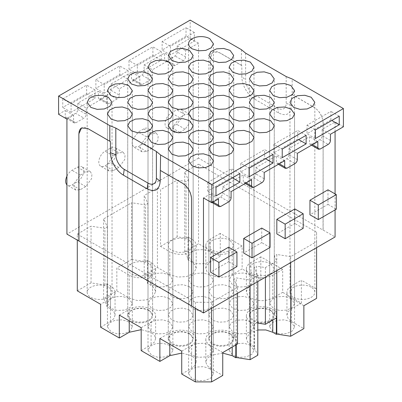 <?xml version="1.0" encoding="UTF-8"?>
<svg xmlns="http://www.w3.org/2000/svg" width="402" height="402" viewBox="0 0 402 402"><rect width="100%" height="100%" fill="white"/><g stroke="black" fill="none" stroke-linecap="round" stroke-linejoin="round"><path stroke-width="0.3" stroke-dasharray="2.01 1.51" d="M192.211 261.692A12.427 7.176 0 0 0 205.754 263.245A12.427 7.176 0 0 0 213.427 256.617A12.427 7.176 0 0 0 209.789 251.541L203.427 249.582L196.246 249.989L190.669 252.632L188.573 256.617L192.211 261.692M100.616 327.193L110.53 321.469L113.877 318.575L115.052 315.163L113.877 311.746L110.53 308.852L106.922 306.771L107.349 306.525L103.631 298.52L116.836 290.897L129.233 298.053L137.142 300.495L146.072 299.987L153.011 296.701L155.614 291.741L154.438 288.329L151.087 285.435L147.484 283.355L147.906 283.108L144.192 275.104L157.398 267.481L169.79 274.636L177.704 277.078L186.634 276.571L193.573 273.285L196.176 268.325L195 264.913L191.648 262.019L188.046 259.933L188.468 259.692L184.754 251.687L198.523 243.738L198.523 164.117L184.754 172.066L188.468 180.071L186.041 181.473L177.156 180.096L160.554 189.684L160.554 246.406L169.79 251.737L169.79 274.636M220.266 256.29L210.352 262.019L207 264.913L205.824 268.325L207 271.742L210.352 274.636C217.638 278.094 224.919 278.094 232.21 274.636L242.125 268.913L242.125 246.014L220.266 233.396L220.266 256.29L198.523 243.738M260.828 279.712L250.913 285.435L247.562 288.329L246.386 291.741L247.562 295.158L250.913 298.053C258.195 301.51 265.481 301.51 272.767 298.053L282.686 292.329L282.686 269.43L260.828 256.813L260.828 279.712L242.125 268.913M290.661 262.612L290.661 256.632L316.595 241.657L316.595 232.291L316.595 289.013L301.384 280.229L301.384 303.128L282.686 292.329M301.384 303.128L291.47 308.852L288.123 311.746L286.948 315.158L288.123 318.575L291.47 321.469L303.867 328.625M257.808 329.962L249.567 333.152L246.386 338.579L247.562 341.991L250.913 344.886L254.516 346.971L254.094 347.212L257.808 355.217M222.743 353.112L210.884 355.393L207.146 358.388L205.824 361.996L207 365.408L210.352 368.307L222.743 375.458M181.734 374.031L191.648 368.307L195 365.408L196.176 361.996L195 358.579L191.648 355.685L181.734 353.092M141.172 350.614L151.087 344.886L154.438 341.991L155.614 338.579L154.438 335.162L151.087 332.268L141.172 329.675M209.789 368.629L203.427 366.664L196.246 367.076L190.669 369.719L188.573 373.704L192.211 378.779L198.573 380.739L205.754 380.332L211.331 377.689L213.427 373.704L209.789 368.629M128.665 298.379L122.303 296.415L115.123 296.822L109.545 299.465L107.45 303.45L111.093 308.525L117.454 310.49L124.635 310.083L130.213 307.44L132.308 303.45L128.665 298.379M169.227 274.963L162.865 272.998L155.685 273.405L150.107 276.048L148.011 280.033L151.649 285.108L158.016 287.073L165.197 286.666L170.775 284.023L172.87 280.033L169.227 274.963M290.907 321.796L284.546 319.831L277.365 320.238L271.787 322.881L269.692 326.871L273.335 331.941L279.697 333.906L286.877 333.499L292.455 330.856L294.55 326.871L290.907 321.796M250.351 345.212L243.984 343.248L236.803 343.66L231.225 346.298L229.13 350.288L232.773 355.358L239.135 357.323L246.315 356.916L251.893 354.273L253.989 350.288L250.351 345.212M290.907 298.379L284.546 296.415L277.365 296.822L271.787 299.465L269.692 303.45L273.335 308.525L279.697 310.49L286.877 310.083L292.455 307.44L294.55 303.45L290.907 298.379M250.351 274.963L243.984 272.998L236.803 273.405L231.225 276.048L229.13 280.033L232.773 285.108L239.135 287.073L246.315 286.666L251.893 284.023L253.989 280.033L250.351 274.963M128.665 321.796L122.303 319.831L115.123 320.238L109.545 322.881L107.45 326.871L111.093 331.941L117.454 333.906L124.635 333.499L130.213 330.856L132.308 326.871L128.665 321.796M169.227 345.212L162.865 343.248L155.685 343.66L150.107 346.298L148.011 350.288L151.649 355.358L158.016 357.323L165.197 356.916L170.775 354.273L172.87 350.288L169.227 345.212M148.946 310.088L142.584 308.123L135.404 308.53L129.826 311.173L127.73 315.163L131.374 320.233L137.735 322.198L144.916 321.791L150.494 319.148L152.589 315.163L148.946 310.088M169.227 298.379L162.865 296.415L155.685 296.822L150.107 299.465L148.011 303.45L151.649 308.525L158.016 310.49L165.197 310.083L170.775 307.44L172.87 303.45L169.227 298.379M189.508 286.671L183.146 284.706L175.965 285.113L170.388 287.757L168.292 291.741L171.93 296.817L178.297 298.781L185.478 298.374L191.056 295.731L193.146 291.741L189.508 286.671M209.789 274.963L203.427 272.998L196.246 273.405L190.669 276.048L188.573 280.033L192.211 285.108L198.573 287.073L205.754 286.666L211.331 284.023L213.427 280.033L209.789 274.963M230.07 286.671L223.703 284.706L216.522 285.113L210.944 287.757L208.854 291.741L212.492 296.817L218.854 298.781L226.035 298.374L231.612 295.731L233.708 291.741L230.07 286.671M209.789 298.379L203.427 296.415L196.246 296.822L190.669 299.465L188.573 303.45L192.211 308.525L198.573 310.49L205.754 310.083L211.331 307.44L213.427 303.45L209.789 298.379M189.508 310.088L183.146 308.123L175.965 308.53L170.388 311.173L168.292 315.163L171.93 320.233L178.297 322.198L185.478 321.791L191.056 319.148L193.146 315.163L189.508 310.088M169.227 321.796L162.865 319.831L155.685 320.238L150.107 322.881L148.011 326.871L151.649 331.941L158.016 333.906L165.197 333.499L170.775 330.856L172.87 326.871L169.227 321.796M189.508 333.504L183.146 331.539L175.965 331.946L170.388 334.59L168.292 338.579L171.93 343.65L178.297 345.614L185.478 345.207L191.056 342.564L193.146 338.579L189.508 333.504M209.789 321.796L203.427 319.831L196.246 320.238L190.669 322.881L188.573 326.871L192.211 331.941L198.573 333.906L205.754 333.499L211.331 330.856L213.427 326.871L209.789 321.796M230.07 310.088L223.703 308.123L216.522 308.53L210.944 311.173L208.854 315.163L212.492 320.233L218.854 322.198L226.035 321.791L231.612 319.148L233.708 315.163L230.07 310.088M250.351 298.379L243.984 296.415L236.803 296.822L231.225 299.465L229.13 303.45L232.773 308.525L239.135 310.49L246.315 310.083L251.893 307.44L253.989 303.45L250.351 298.379M270.626 310.088L264.265 308.123L257.084 308.53L251.506 311.173L249.411 315.163L253.054 320.233L259.416 322.198L266.596 321.791L272.174 319.148L274.27 315.163L270.626 310.088M250.351 321.796L243.984 319.831L236.803 320.238L231.225 322.881L229.13 326.871L232.773 331.941L239.135 333.906L246.315 333.499L251.893 330.856L253.989 326.871L250.351 321.796M230.07 333.504L223.703 331.539L216.522 331.946L210.944 334.59L208.854 338.579L212.492 343.65L218.854 345.614L226.035 345.207L231.612 342.564L233.708 338.579L230.07 333.504M209.789 345.212L203.427 343.248L196.246 343.66L190.669 346.298L188.573 350.288L192.211 355.358L198.573 357.323L205.754 356.916L211.331 354.273L213.427 350.288L209.789 345.212M77.29 290.832L91.058 282.882L104.922 285.028L106.922 283.872L110.53 285.953A15.457 8.924 180 0 1 115.052 292.264A15.457 8.924 180 0 1 110.53 298.575L100.616 304.299M106.922 283.872L106.922 306.771M104.922 285.028L104.922 228.306L91.058 226.16L77.29 234.11L77.29 240.094M103.631 298.52L103.631 218.899L107.349 226.904L104.922 228.306M107.349 226.904L107.349 306.525M116.836 290.897L116.836 267.998L131.62 259.466L131.62 202.744L103.631 218.899M131.62 259.466L145.479 261.612L147.484 260.456L151.087 262.536A15.457 8.924 180 0 1 155.614 268.848A15.457 8.924 180 0 1 146.072 277.089A15.457 8.924 180 0 1 129.233 275.154L116.836 267.998M147.484 260.456L147.484 283.355M145.479 261.612L145.479 204.889L131.62 202.744M144.192 275.104L144.192 195.483L147.906 203.487L145.479 204.889M147.906 203.487L147.906 283.108M157.398 267.481L157.398 187.86L144.192 195.483M157.398 187.86L160.554 189.684M160.554 246.406L177.156 236.818L186.041 238.195L188.046 237.039L191.648 239.12A15.457 8.924 180 0 1 196.176 245.431A15.457 8.924 180 0 1 186.634 253.672A15.457 8.924 180 0 1 169.79 251.737M188.046 237.039L188.046 259.933M186.041 238.195L186.041 181.473M188.468 180.071L188.468 259.692M184.754 251.687L184.754 172.066M316.595 232.291L198.523 164.117M242.125 246.014L232.21 251.737C224.924 255.2 217.638 255.2 210.352 251.737A15.457 8.924 180 0 1 205.824 245.431A15.457 8.924 180 0 1 210.352 239.12L220.266 233.396M282.686 269.43L272.767 275.154C265.486 278.616 258.2 278.616 250.913 275.154A15.457 8.924 180 0 1 246.386 268.848A15.457 8.924 180 0 1 250.913 262.536L260.828 256.813M303.867 305.726L291.47 298.575A15.457 8.924 180 0 1 286.948 292.264A15.457 8.924 180 0 1 291.47 285.953L301.384 280.229M316.595 241.657L316.595 247.642M276.797 270.616L276.797 254.486L290.661 256.632M257.808 323.118L256.521 322.917L256.521 266.194L265.405 267.566L276.752 261.014L274.375 255.888L276.797 254.486M274.375 255.888L274.375 312.61L276.752 317.741M276.375 317.957L276.375 311.455L274.375 312.61M276.375 311.455L272.767 309.369L272.767 320.037M256.521 322.917L254.516 324.072L250.913 321.992A15.457 8.924 180 0 1 246.386 315.681A15.457 8.924 180 0 1 255.928 307.435A15.457 8.924 180 0 1 272.767 309.369M254.516 324.072L254.516 346.971M257.808 281.581L257.808 275.596L254.094 267.596L256.521 266.194M254.094 267.596L254.094 347.212M236.24 344.77L236.24 277.903L250.099 280.048L257.808 275.596M250.099 280.048L250.099 286.033M237.527 293.289L237.527 287.304L233.813 279.305L236.24 277.903M233.813 279.305L233.813 336.027L237.527 344.027M235.813 345.016L235.813 334.871L233.813 336.027M222.743 352.564L210.352 345.408A15.457 8.924 180 0 1 205.824 339.097A15.457 8.924 180 0 1 215.366 330.856A15.457 8.924 180 0 1 232.21 332.791L235.813 334.871M211.593 308.264L211.593 302.279L237.527 287.304M77.29 234.11L195.367 302.279L211.593 302.279M195.367 302.279L195.367 308.264M181.734 351.132L191.648 345.408L191.648 368.307M159.875 338.514L169.79 332.791A15.457 8.924 180 0 1 191.648 332.791A15.457 8.924 180 0 1 196.176 339.097A15.457 8.924 180 0 1 191.648 345.408M141.172 327.715L151.087 321.992L151.087 344.886M119.314 315.098L129.233 309.369A15.457 8.924 180 0 1 151.087 309.369A15.457 8.924 180 0 1 155.614 315.681A15.457 8.924 180 0 1 151.087 321.992M245.617 53.144L245.617 79.862L241.828 76.737L241.828 65.632L219.386 52.677A12.748 7.362 -120 0 0 213.015 52.044A12.748 7.362 -120 0 0 210.372 57.878L210.372 165.081L210.372 57.878M241.406 49.672L241.406 65.285L241.828 65.632M241.406 65.285L219.477 52.622L213.105 51.994L210.462 57.828M198.523 43.13L190.186 38.316L177.227 45.793L177.227 52.039L185.563 56.853L185.563 50.607L198.523 43.13L198.523 158.132L210.462 165.031M190.186 38.316L190.186 20.1M66.928 119.103L73.571 115.263L73.571 121.51A3.186 1.839 -60 0 0 74.234 122.967A3.186 1.839 -60 0 0 75.827 122.811L67.491 117.997A3.186 1.839 -60 0 1 65.898 118.158A3.186 1.839 -60 0 1 65.235 116.696L65.235 110.45L58.586 114.289M177.227 52.039A3.186 1.839 -60 0 1 174.976 55.943L166.86 60.627A3.186 1.839 -60 0 1 165.267 60.782A3.186 1.839 -60 0 1 164.609 59.325L164.609 53.079L144.102 64.918L144.102 71.164A3.186 1.839 -60 0 1 141.851 75.063L133.735 79.752A3.186 1.839 -60 0 1 132.142 79.908A3.186 1.839 -60 0 1 131.484 78.45L131.484 72.204L110.977 84.043L110.977 90.289A3.186 1.839 -60 0 1 108.726 94.189L100.616 98.872A3.186 1.839 -60 0 1 99.018 99.033A3.186 1.839 -60 0 1 98.359 97.57L98.359 91.329L77.852 103.168L77.852 109.409A3.186 1.839 -60 0 1 75.601 113.314L67.491 117.997M95.882 79.747L95.882 88.334L119.766 74.546L119.766 65.958L95.882 79.747L104.218 84.561L128.102 70.772L128.102 79.36L104.218 93.148L104.218 84.561M129.007 60.627L129.007 69.209L152.891 55.421L152.891 46.833L129.007 60.627L137.343 65.441L161.227 51.647L161.227 60.235L137.343 74.023L137.343 65.441M186.015 36.296L186.015 27.713L162.132 41.501L162.132 50.089L186.015 36.296L194.352 41.11L170.468 54.903L170.468 46.315L194.352 32.522L194.352 41.11M62.757 98.872L62.757 107.46L86.641 93.671L86.641 85.083L62.757 98.872L71.094 103.686L94.978 89.897L94.978 98.485L71.094 112.274L71.094 103.686M343.414 126.781L335.072 121.967L322.118 129.444L322.118 135.69A3.186 1.839 120 0 1 319.866 139.594L311.751 144.278A3.186 1.839 120 0 1 310.158 144.434A3.186 1.839 120 0 1 309.5 142.976L309.5 136.73L288.993 148.569L288.993 154.815A3.186 1.839 120 0 1 286.742 158.72L278.626 163.403A3.186 1.839 120 0 1 277.033 163.559A3.186 1.839 120 0 1 276.375 162.101L276.375 155.855L255.868 167.694L255.868 173.94A3.186 1.839 120 0 1 253.617 177.84L245.501 182.523A3.186 1.839 120 0 1 243.908 182.684A3.186 1.839 120 0 1 243.25 181.227L243.25 174.981L222.743 186.819L222.743 193.06A3.186 1.839 120 0 1 220.492 196.965L212.382 201.648A3.186 1.839 120 0 1 210.784 201.809A3.186 1.839 120 0 1 210.125 200.347L210.125 194.106L203.477 197.94M335.072 209.909L335.072 193.91M335.072 131.595L335.072 121.967M210.372 165.081L323.042 230.13L323.133 122.876L323.133 230.075L335.072 236.974M323.133 122.876C322.595 116.248 319.595 111.042 314.118 107.264L292.189 94.606L292.189 78.993M292.189 94.606L291.591 94.359L291.591 105.47C290.817 114.148 286.48 116.65 278.581 112.977L254.838 99.269A18.397 10.623 60 0 1 241.828 76.737M286.179 76.561L286.179 103.279A11.889 6.864 60 0 1 277.767 108.133L254.024 94.425A11.889 6.864 60 0 1 245.617 79.862M108.389 287.189A12.427 7.176 0 0 0 94.842 285.636A12.427 7.176 0 0 0 87.169 292.264A12.427 7.176 0 0 0 90.812 297.339A12.427 7.176 0 0 0 104.354 298.892A12.427 7.176 0 0 0 112.027 292.264A12.427 7.176 0 0 0 108.389 287.189M311.188 287.189A12.427 7.176 0 0 0 297.646 285.636A12.427 7.176 0 0 0 289.973 292.264A12.427 7.176 0 0 0 293.611 297.339A12.427 7.176 0 0 0 307.158 298.892A12.427 7.176 0 0 0 314.831 292.264A12.427 7.176 0 0 0 311.188 287.189M148.946 263.772A12.427 7.176 0 0 0 135.404 262.22A12.427 7.176 0 0 0 127.73 268.848A12.427 7.176 0 0 0 131.374 273.918A12.427 7.176 0 0 0 144.916 275.476A12.427 7.176 0 0 0 152.589 268.848A12.427 7.176 0 0 0 148.946 263.772M189.508 240.356A12.427 7.176 0 0 0 175.965 238.798A12.427 7.176 0 0 0 168.292 245.431A12.427 7.176 0 0 0 171.93 250.501L178.297 252.466L185.478 252.059L191.056 249.416L193.146 245.431L189.508 240.356M270.626 310.605A12.427 7.176 0 0 0 257.084 309.053A12.427 7.176 0 0 0 249.411 315.681A12.427 7.176 0 0 0 253.054 320.756A12.427 7.176 0 0 0 266.596 322.309A12.427 7.176 0 0 0 274.27 315.681A12.427 7.176 0 0 0 270.626 310.605M230.07 334.027A12.427 7.176 0 0 0 216.522 332.469A12.427 7.176 0 0 0 208.854 339.097A12.427 7.176 0 0 0 212.492 344.172A12.427 7.176 0 0 0 226.035 345.725A12.427 7.176 0 0 0 233.708 339.097A12.427 7.176 0 0 0 230.07 334.027M270.626 263.772A12.427 7.176 0 0 0 257.084 262.22A12.427 7.176 0 0 0 249.411 268.848A12.427 7.176 0 0 0 253.054 273.918L259.416 275.883L266.596 275.476L272.174 272.832L274.264 268.848L270.626 263.772M230.07 240.356A12.427 7.176 0 0 0 216.522 238.798A12.427 7.176 0 0 0 208.854 245.431A12.427 7.176 0 0 0 212.492 250.501L218.854 252.466L226.035 252.059L231.612 249.416L233.703 245.431L230.07 240.356M148.946 310.605A12.427 7.176 0 0 0 135.404 309.053A12.427 7.176 0 0 0 127.73 315.681A12.427 7.176 0 0 0 131.374 320.756A12.427 7.176 0 0 0 144.916 322.309A12.427 7.176 0 0 0 152.589 315.681A12.427 7.176 0 0 0 148.946 310.605M189.508 334.027A12.427 7.176 0 0 0 175.965 332.469A12.427 7.176 0 0 0 168.292 339.097A12.427 7.176 0 0 0 171.93 344.172A12.427 7.176 0 0 0 185.478 345.725A12.427 7.176 0 0 0 193.146 339.097A12.427 7.176 0 0 0 189.508 334.027M91.058 282.882L91.058 226.16M198.523 158.132L66.928 234.11M177.156 236.818L177.156 180.096M316.595 298.379L316.595 289.013M276.752 270.641L276.752 261.014M265.405 267.566L265.405 277.194M323.042 122.927A12.748 7.362 -120 0 0 314.027 107.319L291.591 94.359M75.827 122.811L83.938 118.128L75.601 113.314M77.852 109.409L86.194 114.223A3.186 1.839 -60 0 1 83.938 118.128M86.194 114.223L86.194 107.982L106.696 96.143L106.696 102.384L98.359 97.57M110.977 90.289L119.314 95.103A3.186 1.839 -60 0 1 117.062 99.003L108.952 103.686A3.186 1.839 -60 0 1 107.359 103.847A3.186 1.839 -60 0 1 106.696 102.384M119.314 95.103L119.314 88.857L139.821 77.018L139.821 83.264L131.484 78.45M144.102 71.164L152.438 75.978A3.186 1.839 -60 0 1 150.187 79.877L142.077 84.561A3.186 1.839 -60 0 1 140.484 84.721A3.186 1.839 -60 0 1 139.821 83.264M152.438 75.978L152.438 69.732L172.945 57.893L172.945 64.139L164.609 59.325M185.563 56.853A3.186 1.839 -60 0 1 183.312 60.757L175.202 65.441A3.186 1.839 -60 0 1 173.604 65.596A3.186 1.839 -60 0 1 172.945 64.139M123.329 152.423L125.052 155.157L124.695 159.574L118.866 167.433L113.459 170.559L108.997 171.001L107.269 168.267L107.63 163.85L113.459 155.986L118.866 152.866L123.329 152.423L114.987 147.609A8.924 5.151 -60 0 1 116.359 154.76A8.924 5.151 -60 0 1 110.53 162.619L105.118 165.745A8.924 5.151 -60 0 1 100.661 166.187A8.924 5.151 -60 0 1 99.289 159.036A8.924 5.151 -60 0 1 105.118 151.172L110.53 148.052A8.924 5.151 -60 0 1 114.987 147.609M156.453 133.298L158.177 136.032L157.82 140.449L151.991 148.313L146.579 151.433L142.122 151.876L140.393 149.142L140.75 144.725L146.579 136.861L151.991 133.74L156.453 133.298L148.112 128.484A8.924 5.151 -60 0 1 149.484 135.635A8.924 5.151 -60 0 1 143.655 143.499L138.243 146.619L133.786 147.062L132.057 144.328L132.414 139.911L138.243 132.047L143.655 128.926A8.924 5.151 -60 0 1 148.112 128.484M179.704 132.308L185.116 129.188L190.945 121.324L191.302 116.907L189.573 114.173L185.116 114.615L179.704 117.736L173.875 125.6L173.518 130.017L175.247 132.75L179.704 132.308L171.368 127.494A8.924 5.151 -60 0 1 166.905 127.936A8.924 5.151 -60 0 1 165.539 120.786A8.924 5.151 -60 0 1 171.368 112.927L176.774 109.801L181.237 109.364L182.965 112.093L182.603 116.51L176.774 124.374L171.368 127.494M90.204 171.548L91.927 174.277L91.571 178.694L85.742 186.558L80.335 189.684L75.872 190.126L74.144 187.392L74.506 182.975L80.335 175.111L85.742 171.991L90.204 171.548L81.867 166.735A8.924 5.151 -60 0 1 83.234 173.885A8.924 5.151 -60 0 1 77.405 181.744L71.998 184.87A8.924 5.151 -60 0 1 67.536 185.312A8.924 5.151 -60 0 1 66.928 184.845M177.227 45.793L185.563 50.607M73.571 115.263L65.235 110.45M172.945 57.893L164.609 53.079M144.102 64.918L152.438 69.732M139.821 77.018L131.484 72.204M110.977 84.043L119.314 88.857M106.696 96.143L98.359 91.329M77.852 103.168L86.194 107.982M104.218 93.148L95.882 88.334M119.766 74.546L128.102 79.36M128.102 70.772L119.766 65.958M137.343 74.023L129.007 69.209M152.891 55.421L161.227 60.235M161.227 51.647L152.891 46.833M194.352 32.522L186.015 27.713M162.132 41.501L170.468 46.315M170.468 54.903L162.132 50.089M71.094 112.274L62.757 107.46M86.641 93.671L94.978 98.485M94.978 89.897L86.641 85.083M110.409 141.504L87.973 128.55A12.748 7.362 -120 0 0 81.601 127.916A12.748 7.362 -120 0 0 81.551 127.942M191.628 306.002L191.628 198.799A12.748 7.362 -120 0 0 182.614 183.186L160.172 170.232M261.727 228.06L261.727 242.632L243.702 253.039M294.852 208.934L294.852 223.507L276.827 233.914M327.977 189.809L327.977 204.382L309.947 214.789M228.602 247.185L228.602 261.752L210.578 272.164M218.462 198.92L210.125 194.106M322.118 129.444L330.454 134.258M222.743 186.819L231.085 191.633M251.587 179.794L243.25 174.981M255.868 167.694L264.204 172.508M284.711 160.669L276.375 155.855M288.993 148.569L297.329 153.383M317.836 141.544L309.5 136.73M272.993 154.423L264.657 149.609L240.773 163.403L249.109 168.212M249.109 176.8L240.773 171.986L264.657 158.197L264.657 149.609M264.657 158.197L265.556 158.72M240.773 163.403L240.773 171.986M306.118 135.298L297.781 130.484L273.898 144.278L282.234 149.092M282.234 157.674L273.898 152.866L297.781 139.072L297.781 130.484M297.781 139.072L298.681 139.594M273.898 144.278L273.898 152.866M330.906 119.947L330.906 111.364L307.022 125.153L307.022 133.74L330.906 119.947L331.806 120.469M339.243 116.178L330.906 111.364M315.359 138.554L307.022 133.74M307.022 125.153L315.359 129.967M207.648 182.523L207.648 191.111L231.532 177.322L231.532 168.734L207.648 182.523L215.985 187.337M215.985 195.925L207.648 191.111M239.868 173.548L231.532 168.734M231.532 177.322L232.436 177.84M66.928 176.171A8.924 5.151 -60 0 1 71.998 170.297L77.405 167.177A8.924 5.151 -60 0 1 81.867 166.735M270.064 247.446L261.727 242.632M303.188 228.321L294.852 223.507M327.977 204.382L336.313 209.196M236.939 266.566L228.602 261.752M110.53 298.575L110.53 321.469M110.53 285.953L110.53 308.852M129.233 275.154L129.233 298.053M151.087 262.536L151.087 285.435M191.648 239.12L191.648 262.019M210.352 262.019L210.352 239.12M232.21 251.737L232.21 274.636M250.913 285.435L250.913 262.536M272.767 275.154L272.767 298.053M291.47 308.852L291.47 285.953M291.47 298.575L291.47 321.469M250.913 321.992L250.913 344.886M232.21 332.791L232.21 347.097M210.352 345.408L210.352 368.307M169.79 332.791L169.79 344.238M129.233 309.369L129.233 320.821M291.591 105.47L286.179 103.279M254.024 94.425L254.838 99.269M73.571 121.51L65.235 116.696M183.312 60.757L174.976 55.943M175.202 65.441L166.86 60.627M150.187 79.877L141.851 75.063M142.077 84.561L133.735 79.752M117.062 99.003L108.726 94.189M108.952 103.686L100.616 98.872M213.055 202.04L210.125 200.347M220.718 206.462L212.382 201.648M220.492 196.965L228.828 201.779M231.085 197.874L222.743 193.06M246.18 182.915L243.25 181.227M253.843 187.337L245.501 182.523M253.617 177.84L261.953 182.654M264.204 178.754L255.868 173.94M279.305 163.79L276.375 162.101M286.968 168.217L278.626 163.403M286.742 158.72L295.078 163.534M297.329 159.629L288.993 154.815M312.429 144.665L309.5 142.976M320.087 149.092L311.751 144.278M319.866 139.594L328.203 144.408M330.454 140.504L322.118 135.69M277.767 108.133L278.581 112.977M113.459 155.986L105.118 151.172M110.53 148.052L118.866 152.866M113.459 170.559L105.118 165.745M118.866 167.433L110.53 162.619M146.579 136.861L138.243 132.047M143.655 128.926L151.991 133.74M146.579 151.433L138.243 146.619M151.991 148.313L143.655 143.499M179.704 117.736L171.368 112.927M185.116 129.188L176.774 124.374M185.116 114.615L176.774 109.801M80.335 175.111L71.998 170.297M77.405 167.177L85.742 171.991M80.335 189.684L71.998 184.87M85.742 186.558L77.405 181.744M213.427 256.617L213.427 43.778M188.573 256.617L188.573 43.778M115.052 292.264L115.052 315.163M155.614 268.848L155.614 291.741M196.176 245.431L196.176 268.325M205.824 245.431L205.824 268.325M246.386 268.848L246.386 291.741M286.948 292.264L286.948 315.163M246.386 315.681L246.386 338.579M205.824 339.097L205.824 361.996M196.176 339.097L196.176 361.996M155.614 315.681L155.614 338.579M188.573 373.704L188.573 160.865M213.427 373.704L213.427 160.865M107.45 303.45L107.45 90.611M132.308 303.45L132.308 90.611M148.011 280.033L148.011 67.194M172.87 280.033L172.87 67.194M269.692 326.871L269.692 114.027M294.55 326.871L294.55 114.027M229.13 350.288L229.13 137.449M253.989 350.288L253.989 137.449M269.692 303.45L269.692 90.611M294.55 303.45L294.55 90.611M229.13 280.033L229.13 67.194M253.989 280.033L253.989 67.194M107.45 326.871L107.45 114.027M132.308 326.871L132.308 114.027M148.011 350.288L148.011 137.449M172.87 350.288L172.87 137.449M127.73 315.163L127.73 102.319M152.589 315.163L152.589 102.319M148.011 303.45L148.011 90.611M172.87 303.45L172.87 90.611M168.292 291.741L168.292 78.903M193.146 291.741L193.146 78.903M188.573 280.033L188.573 67.194M213.427 280.033L213.427 67.194M208.854 291.741L208.854 78.903M233.708 291.741L233.708 78.903M188.573 303.45L188.573 90.611M213.427 303.45L213.427 90.611M168.292 315.163L168.292 102.319M193.146 315.163L193.146 102.319M148.011 326.871L148.011 114.027M172.87 326.871L172.87 114.027M168.292 338.579L168.292 125.736M193.146 338.579L193.146 125.736M188.573 326.871L188.573 114.027M213.427 326.871L213.427 114.027M208.854 315.163L208.854 102.319M233.708 315.163L233.708 102.319M229.13 303.45L229.13 90.611M253.989 303.45L253.989 90.611M249.411 315.163L249.411 102.319M274.27 315.163L274.27 102.319M229.13 326.871L229.13 114.027M253.989 326.871L253.989 114.027M208.854 338.579L208.854 125.736M233.708 338.579L233.708 125.736M188.573 350.288L188.573 137.449M213.427 350.288L213.427 137.449M87.169 292.264L87.169 102.319M112.027 292.264L112.027 102.319M289.973 292.264L289.973 102.319M314.831 292.264L314.831 102.319M127.73 268.848L127.73 78.903M152.589 268.848L152.589 78.903M168.292 245.431L168.292 55.486M193.146 245.431L193.146 55.486M249.411 315.681L249.411 125.736M274.27 315.681L274.27 125.736M208.854 339.097L208.854 149.157M233.708 339.097L233.708 149.157M249.411 268.848L249.411 78.903M274.27 268.848L274.27 78.903M208.854 245.431L208.854 55.486M233.708 245.431L233.708 55.486M127.73 315.681L127.73 125.736M152.589 315.681L152.589 125.736M168.292 339.097L168.292 149.157M193.146 339.097L193.146 149.157M74.234 122.967L65.898 118.158M173.604 65.596L165.267 60.782M140.484 84.721L132.142 79.908M107.359 103.847L99.018 99.033M212.12 202.578L210.784 201.809M245.245 183.453L243.908 182.684M278.37 164.333L277.033 163.559M311.495 145.207L310.158 144.434M108.997 171.001L100.661 166.187M142.122 151.876L133.781 147.062M175.247 132.75L166.905 127.936M189.573 114.173L181.237 109.359M75.872 190.126L67.536 185.312"/><path stroke-width="0.6" d="M192.211 48.853L198.578 50.813L205.754 50.406L211.331 47.763L213.422 43.778L209.789 38.703A12.427 7.176 0 0 0 196.246 37.15A12.427 7.176 0 0 0 188.573 43.778A12.427 7.176 0 0 0 192.211 48.853M316.595 247.642L316.595 298.379L303.867 305.726L303.867 328.625L290.661 336.248L276.797 334.107L276.375 334.348L276.375 317.957M272.767 320.037L272.767 332.268L276.375 334.348M272.767 332.268L265.822 329.957L257.808 329.962M257.808 281.581L257.808 355.217L250.099 359.664L236.24 357.524L235.813 357.765L235.813 345.016M232.21 347.097L232.21 355.685L235.813 357.765M232.21 355.685L222.743 353.112M237.527 293.289L237.527 344.027L222.743 352.564L222.743 375.458L211.593 381.9L211.593 308.264M181.734 353.092L169.79 355.685L159.875 361.408L159.875 338.514L181.734 351.132L181.734 374.031L195.367 381.9L211.593 381.9M141.172 329.675L129.233 332.268L119.314 337.992L119.314 315.098L141.172 327.715L141.172 350.614L159.875 361.408M77.29 240.094L77.29 290.832L100.616 304.299L100.616 327.193L119.314 337.992M241.406 49.672L245.617 53.144L286.179 76.561L292.189 78.993L343.414 108.565L211.814 184.543L160.594 154.971L160.172 181.337C159.403 190.02 155.066 192.523 147.162 188.85L123.419 175.141A18.397 10.623 -120 0 1 110.409 152.609L110.409 141.504L109.811 141.263L109.811 125.65L58.586 96.078L190.186 20.1L241.406 49.672M160.594 154.971L156.383 151.499L115.821 128.077L109.811 125.65M108.389 97.249L102.023 95.284L94.842 95.691L89.264 98.334L87.169 102.319L90.812 107.394L97.173 109.359L104.354 108.952L109.932 106.309L112.027 102.319L108.389 97.249M311.188 97.249L304.827 95.284L297.646 95.691L292.068 98.334L289.973 102.319L293.611 107.394L299.977 109.359L307.158 108.952L312.736 106.309L314.831 102.319L311.188 97.249M209.789 155.79L203.427 153.825L196.246 154.232L190.669 156.875L188.573 160.865L192.211 165.936L198.573 167.9L205.754 167.493L211.331 164.85L213.427 160.865L209.789 155.79M128.665 85.541L122.303 83.576L115.123 83.983L109.545 86.626L107.45 90.611L111.093 95.686L117.454 97.651L124.635 97.239L130.213 94.601L132.308 90.611L128.665 85.541M148.946 73.827L142.584 71.868L135.404 72.275L129.826 74.918L127.73 78.903L131.374 83.978L137.735 85.943L144.916 85.531L150.494 82.887L152.589 78.903L148.946 73.827M169.227 62.119L162.865 60.159L155.685 60.566L150.107 63.209L148.011 67.194L151.649 72.27L158.016 74.234L165.197 73.822L170.775 71.179L172.87 67.194L169.227 62.119M189.508 50.411L183.146 48.451L175.965 48.858L170.388 51.501L168.292 55.486L171.93 60.561L178.297 62.526L185.478 62.114L191.056 59.471L193.146 55.486L189.508 50.411M290.907 108.957L284.546 106.992L277.365 107.399L271.787 110.042L269.692 114.027L273.335 119.103L279.697 121.067L286.877 120.66L292.455 118.017L294.55 114.027L290.907 108.957M270.626 120.665L264.265 118.701L257.084 119.108L251.506 121.751L249.411 125.736L253.054 130.811L259.416 132.776L266.596 132.369L272.174 129.725L274.27 125.736L270.626 120.665M250.351 132.374L243.984 130.409L236.803 130.816L231.225 133.459L229.13 137.449L232.773 142.519L239.135 144.484L246.315 144.077L251.893 141.434L253.989 137.449L250.351 132.374M230.07 144.082L223.703 142.117L216.522 142.524L210.944 145.167L208.854 149.157L212.492 154.227L218.854 156.192L226.035 155.785L231.612 153.142L233.708 149.157L230.07 144.082M290.907 85.541L284.546 83.576L277.365 83.983L271.787 86.626L269.692 90.611L273.335 95.686L279.697 97.651L286.877 97.239L292.455 94.601L294.55 90.611L290.907 85.541M270.626 73.827L264.265 71.868L257.084 72.275L251.506 74.918L249.411 78.903L253.054 83.978L259.416 85.943L266.596 85.531L272.174 82.887L274.27 78.903L270.626 73.827M250.351 62.119L243.984 60.159L236.803 60.566L231.225 63.209L229.13 67.194L232.773 72.27L239.135 74.234L246.315 73.822L251.893 71.179L253.989 67.194L250.351 62.119M230.07 50.411L223.703 48.451L216.522 48.858L210.944 51.501L208.854 55.486L212.492 60.561L218.854 62.526L226.035 62.114L231.612 59.471L233.708 55.486L230.07 50.411M128.665 108.957L122.303 106.992L115.123 107.399L109.545 110.042L107.45 114.027L111.093 119.103L117.454 121.067L124.635 120.66L130.213 118.017L132.308 114.027L128.665 108.957M148.946 120.665L142.584 118.701L135.404 119.108L129.826 121.751L127.73 125.736L131.374 130.811L137.735 132.776L144.916 132.369L150.494 129.725L152.589 125.736L148.946 120.665M169.227 132.374L162.865 130.409L155.685 130.816L150.107 133.459L148.011 137.449L151.649 142.519L158.016 144.484L165.197 144.077L170.775 141.434L172.87 137.449L169.227 132.374M189.508 144.082L183.146 142.117L175.965 142.524L170.388 145.167L168.292 149.157L171.93 154.227L178.297 156.192L185.478 155.785L191.056 153.142L193.146 149.157L189.508 144.082M148.946 97.249L142.584 95.284L135.404 95.691L129.826 98.334L127.73 102.319L131.374 107.394L137.735 109.359L144.916 108.952L150.494 106.309L152.589 102.319L148.946 97.249M169.227 85.541L162.865 83.576L155.685 83.983L150.107 86.626L148.011 90.611L151.649 95.686L158.016 97.651L165.197 97.239L170.775 94.601L172.87 90.611L169.227 85.541M189.508 73.827L183.146 71.868L175.965 72.275L170.388 74.918L168.292 78.903L171.93 83.978L178.297 85.943L185.478 85.531L191.056 82.887L193.146 78.903L189.508 73.827M209.789 62.119L203.427 60.159L196.246 60.566L190.669 63.209L188.573 67.194L192.211 72.27L198.573 74.234L205.754 73.822L211.331 71.179L213.427 67.194L209.789 62.119M230.07 73.827L223.703 71.868L216.522 72.275L210.944 74.918L208.854 78.903L212.492 83.978L218.854 85.943L226.035 85.531L231.612 82.887L233.708 78.903L230.07 73.827M209.789 85.541L203.427 83.576L196.246 83.983L190.669 86.626L188.573 90.611L192.211 95.686L198.573 97.651L205.754 97.239L211.331 94.601L213.427 90.611L209.789 85.541M189.508 97.249L183.146 95.284L175.965 95.691L170.388 98.334L168.292 102.319L171.93 107.394L178.297 109.359L185.478 108.952L191.056 106.309L193.146 102.319L189.508 97.249M169.227 108.957L162.865 106.992L155.685 107.399L150.107 110.042L148.011 114.027L151.649 119.103L158.016 121.067L165.197 120.66L170.775 118.017L172.87 114.027L169.227 108.957M189.508 120.665L183.146 118.701L175.965 119.108L170.388 121.751L168.292 125.736L171.93 130.811L178.297 132.776L185.478 132.369L191.056 129.725L193.146 125.736L189.508 120.665M209.789 108.957L203.427 106.992L196.246 107.399L190.669 110.042L188.573 114.027L192.211 119.103L198.573 121.067L205.754 120.66L211.331 118.017L213.427 114.027L209.789 108.957M230.07 97.249L223.703 95.284L216.522 95.691L210.944 98.334L208.854 102.319L212.492 107.394L218.854 109.359L226.035 108.952L231.612 106.309L233.708 102.319L230.07 97.249M250.351 85.541L243.984 83.576L236.803 83.983L231.225 86.626L229.13 90.611L232.773 95.686L239.135 97.651L246.315 97.239L251.893 94.601L253.989 90.611L250.351 85.541M270.626 97.249L264.265 95.284L257.084 95.691L251.506 98.334L249.411 102.319L253.054 107.394L259.416 109.359L266.596 108.952L272.174 106.309L274.27 102.319L270.626 97.249M250.351 108.957L243.984 106.992L236.803 107.399L231.225 110.042L229.13 114.027L232.773 119.103L239.135 121.067L246.315 120.66L251.893 118.017L253.989 114.027L250.351 108.957M230.07 120.665L223.703 118.701L216.522 119.108L210.944 121.751L208.854 125.736L212.492 130.811L218.854 132.776L226.035 132.369L231.612 129.725L233.708 125.736L230.07 120.665M209.789 132.374L203.427 130.409L196.246 130.816L190.669 133.459L188.573 137.449L192.211 142.519L198.573 144.484L205.754 144.077L211.331 141.434L213.427 137.449L209.789 132.374M290.661 336.248L290.661 262.612M276.797 334.107L276.797 270.616M250.099 286.033L250.099 359.664M236.24 357.524L236.24 344.77M195.367 308.264L195.367 381.9M58.586 96.078L58.586 114.289L66.928 119.103L66.928 234.11L78.867 241.004L78.867 133.806L81.511 127.967L87.882 128.6L109.811 141.263M115.821 128.077L115.821 154.8A11.889 6.864 60 0 0 124.233 169.363L123.419 175.141M156.383 151.499L156.383 178.217A11.889 6.864 60 0 1 147.976 183.071L124.233 169.363M160.594 170.579L182.523 183.242C187.995 187.02 191 192.221 191.538 198.854L191.538 306.053L203.477 312.947L203.477 197.94L211.814 202.754L211.814 184.543M211.814 202.754L218.462 198.92L218.462 205.161L219.125 206.623L220.718 206.462L228.828 201.779C230.2 200.834 230.949 199.533 231.085 197.874L231.085 191.633L251.587 179.794L251.587 186.036L252.25 187.498L253.843 187.337L261.953 182.654C263.325 181.709 264.074 180.408 264.204 178.754L264.204 172.508L284.711 160.669L284.711 166.915L285.375 168.373L286.968 168.217L295.078 163.534C296.45 162.584 297.199 161.282 297.329 159.629L297.329 153.383L317.836 141.544L317.836 147.79L318.5 149.248L320.087 149.092L328.203 144.408C329.57 143.459 330.323 142.157 330.454 140.504L330.454 134.258L343.414 126.781L343.414 108.565M249.109 168.212L272.993 154.423L272.993 163.011L249.109 176.8L249.109 168.212M282.234 149.092L306.118 135.298L306.118 143.886L282.234 157.674L282.234 149.092M339.243 116.178L339.243 124.761L315.359 138.554L315.359 129.967L339.243 116.178M215.985 195.925L215.985 187.337L239.868 173.548L239.868 182.136L215.985 195.925M203.477 312.947L335.072 236.974L335.072 209.909M335.072 193.91L335.072 131.595M191.538 305.947L78.867 241.004M265.405 277.194L265.405 324.288L276.752 317.741L276.752 270.641M265.405 324.288L257.808 323.118M78.958 240.954L78.867 133.806M81.551 127.942A12.748 7.362 -120 0 0 78.958 133.75M252.039 257.853L243.702 253.039L243.702 238.466L261.727 228.06L270.064 232.874L270.064 247.446L252.039 257.853L252.039 243.28L270.064 232.874M285.164 238.728L276.827 233.914L276.827 219.341L294.852 208.934L303.188 213.748L303.188 228.321L285.164 238.728L285.164 224.155L303.188 213.748M309.947 214.789L309.947 200.221L327.977 189.809L336.313 194.623L336.313 209.196L318.289 219.603L309.947 214.789M218.914 276.978L210.578 272.164L210.578 257.592L228.602 247.185L236.939 251.999L236.939 266.566L218.914 276.978L218.914 262.406L236.939 251.999M265.556 158.72L272.993 163.011M298.681 139.594L306.118 143.886M331.806 120.469L339.243 124.761M232.436 177.84L239.868 182.136M66.928 184.845A8.924 5.151 -60 0 1 66.928 176.171M243.702 238.466L252.039 243.28M276.827 219.341L285.164 224.155M309.947 200.221L318.289 205.035L336.313 194.623M318.289 219.603L318.289 205.035M210.578 257.592L218.914 262.406M169.79 344.238L169.79 355.685M129.233 320.821L129.233 332.268M110.409 152.609L115.821 154.8M156.383 178.217L160.172 181.337M147.976 183.071L147.162 188.85M218.462 205.161L213.055 202.04M251.587 186.036L246.18 182.915M284.711 166.915L279.305 163.79M317.836 147.79L312.429 144.665M219.125 206.623L212.12 202.578M252.25 187.498L245.245 183.453M285.37 168.373L278.37 164.333M318.495 149.248L311.495 145.207"/></g></svg>
